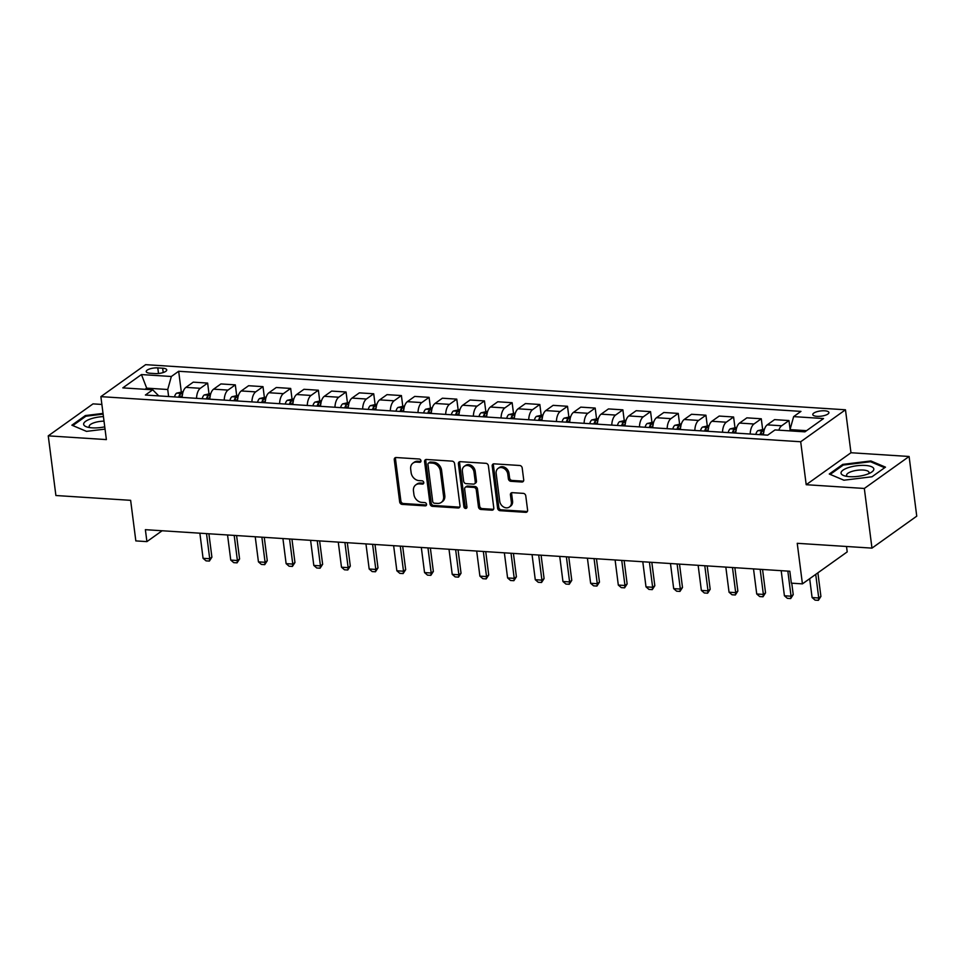 <?xml version="1.0" encoding="UTF-8"?>
<svg xmlns="http://www.w3.org/2000/svg" width="965" height="965" viewBox="0 0 965 965"><rect width="100%" height="100%" fill="white"/><g stroke="black" fill="none" stroke-linecap="round" stroke-linejoin="round"><path stroke-width="1.45" d="M420.969 460.751A1.749 1.411 -125.5 0 0 419.244 459.014L396.145 457.531A2.497 2.026 -125.5 0 0 394.275 459.738L399.667 501.897A2.497 2.026 -125.5 0 0 402.14 504.381L425.239 505.865A1.749 1.411 -125.5 0 0 424.817 502.584L421.838 502.391A7.985 6.478 -125.5 0 1 413.913 494.454L413.466 490.944A7.985 6.478 -125.5 0 1 415.782 484.888A7.985 6.478 -125.5 0 1 419.461 483.887L422.453 484.08A1.749 1.411 -125.5 0 0 422.031 480.799L419.039 480.606A7.985 6.478 -125.5 0 1 411.126 472.669L410.68 469.159A7.985 6.478 -125.5 0 1 412.996 463.104A7.985 6.478 -125.5 0 1 416.675 462.102L419.654 462.295A1.749 1.411 -125.5 0 0 420.969 460.751M824.725 410.8A8.13 2.63 -7.3 0 0 816.595 411.802A8.13 2.63 -7.3 0 0 812.783 414.6A8.13 2.63 -7.3 0 0 816.981 416.325A8.13 2.63 -7.3 0 0 825.123 415.324A8.13 2.63 -7.3 0 0 828.923 412.538A8.13 2.63 -7.3 0 0 824.725 410.8M521.836 482.005A2.497 2.026 -125.5 0 0 523.706 479.81L522.198 467.977A2.497 2.026 -125.5 0 0 519.725 465.492L494.068 463.839A2.497 2.026 -125.5 0 0 492.198 466.047L497.602 508.205A2.497 2.026 -125.5 0 0 500.075 510.69L525.72 512.343A2.497 2.026 -125.5 0 0 527.602 510.147L525.768 495.853A2.497 2.026 -125.5 0 0 523.295 493.368L512.319 492.669A2.497 2.026 -125.5 0 0 510.437 494.864L511.354 501.957A6.671 5.416 -125.5 0 1 509.411 507.011A6.671 5.416 -125.5 0 1 503.489 506.927A6.671 5.416 -125.5 0 1 499.725 501.209L496.167 473.441A6.671 5.416 -125.5 0 1 498.097 468.387A6.671 5.416 -125.5 0 1 504.019 468.471A6.671 5.416 -125.5 0 1 507.795 474.189L508.386 478.821A2.497 2.026 -125.5 0 0 510.859 481.306L521.836 482.005L523.042 481.149A2.497 2.026 -125.5 0 0 523.488 481.125M101.88 404.444L93.026 403.877L48.25 435.854L55.898 495.515L130.637 500.328L135.836 540.907L146.909 541.618L145.377 529.676L789.828 571.232L791.348 583.162L802.422 583.873L847.21 551.896L846.51 546.48M864.326 488.459L909.102 456.481L850.973 452.742L806.197 484.707L864.326 488.459L871.974 548.12L797.235 543.307L802.422 583.873M806.197 484.707L800.697 441.753L100.879 396.639L145.655 364.661L845.473 409.787L800.697 441.753M48.25 435.854L106.379 439.594L100.879 396.639M454.587 463.622A2.497 2.026 -125.5 0 0 452.115 461.137L426.47 459.485A2.497 2.026 -125.5 0 0 424.588 461.692L429.992 503.851A2.497 2.026 -125.5 0 0 432.465 506.336L458.122 507.988A2.497 2.026 -125.5 0 0 459.991 505.781L454.587 463.622M460.269 461.668L485.914 463.321A2.497 2.026 -125.5 0 1 488.399 465.806L493.791 507.964A2.497 2.026 -125.5 0 1 491.921 510.171L480.944 509.46A2.497 2.026 -125.5 0 1 478.471 506.975L476.276 489.882A2.497 2.026 -125.5 0 0 473.803 487.397L466.529 486.927A2.497 2.026 -125.5 0 0 464.647 489.122L466.927 506.927A1.749 1.411 -125.5 0 1 463.888 506.734L458.399 463.863A2.497 2.026 -125.5 0 1 460.269 461.668M909.102 456.481L916.75 516.154L871.974 548.12M150.287 373.262L155.16 373.576A7.877 2.545 -7.3 0 0 163.037 372.599A7.877 2.545 -7.3 0 0 166.728 369.885A7.877 2.545 -7.3 0 0 162.663 368.208L157.79 367.894A7.877 2.545 -7.3 0 0 149.913 368.871A7.877 2.545 -7.3 0 0 146.222 371.573A7.877 2.545 -7.3 0 0 150.287 373.262M158.767 395.891L152.711 389.8L145.389 395.035L767.682 435.155L775.004 429.92L804.907 431.85L823.543 418.545L793.64 416.615L800.962 411.392L178.67 371.272L171.348 376.495L167.729 389.498L168.622 396.531M152.711 389.8L122.808 387.882L141.445 374.565L171.348 376.495M850.973 452.742L845.473 409.787M146.909 541.618L162.108 530.762M146.849 389.426L146.692 388.147L145.052 389.317M167.729 389.498L146.692 388.147L141.445 374.565M806.535 430.68L790.021 429.618L790.07 430.897M181.263 391.597L178.67 371.272M208.947 393.37L207.632 383.081L193.241 382.152L185.919 387.375A10.169 4.958 93.7 0 0 182.156 397.399M236.63 395.155L235.315 384.866L220.925 383.937L213.603 389.16A10.169 4.958 93.7 0 0 209.839 399.184M264.314 396.941L262.999 386.651L248.596 385.723L241.274 390.946A10.169 4.958 93.7 0 0 237.511 400.97M291.997 398.726L290.682 388.437L276.279 387.508L268.958 392.731A10.169 4.958 93.7 0 0 265.194 402.755M319.68 400.511L318.366 390.222L303.963 389.293L296.641 394.516A10.169 4.958 93.7 0 0 292.877 404.54M347.364 402.296L346.049 391.995L331.646 391.078L324.324 396.301A10.169 4.958 93.7 0 0 320.561 406.325M375.047 404.082L373.72 393.78L359.33 392.864L352.008 398.087A10.169 4.958 93.7 0 0 348.244 408.111M402.731 405.867L401.404 395.566L387.013 394.637L379.691 399.872A10.169 4.958 93.7 0 0 375.928 409.896M430.414 407.652L429.087 397.351L414.697 396.422L407.375 401.657A10.169 4.958 93.7 0 0 403.611 411.681M458.098 409.437L456.771 399.136L442.38 398.207L435.058 403.442A10.169 4.958 93.7 0 0 431.295 413.466M485.781 411.223L484.454 400.921L470.064 399.993L462.742 405.228A10.169 4.958 93.7 0 0 458.978 415.252M513.452 413.008L512.138 402.707L497.747 401.778L490.425 407.013A10.169 4.958 93.7 0 0 486.662 417.037M541.136 414.793L539.821 404.492L525.43 403.563L518.109 408.798A10.169 4.958 93.7 0 0 514.345 418.822M568.819 416.578L567.504 406.277L553.114 405.348L545.792 410.583A10.169 4.958 93.7 0 0 542.028 420.607M596.503 418.364L595.188 408.062L580.785 407.133L573.475 412.357A10.169 4.958 93.7 0 0 569.712 422.393M624.186 420.149L622.871 409.848L608.469 408.919L601.147 414.142A10.169 4.958 93.7 0 0 597.383 424.178M651.87 421.934L650.555 411.633L636.152 410.704L628.83 415.927A10.169 4.958 93.7 0 0 625.067 425.963M679.553 423.719L678.238 413.418L663.836 412.489L656.514 417.712A10.169 4.958 93.7 0 0 652.75 427.736M707.236 425.505L705.922 415.203L691.519 414.274L684.197 419.498A10.169 4.958 93.7 0 0 680.434 429.522M734.92 427.278L733.593 416.989L719.202 416.06L711.88 421.283A10.169 4.958 93.7 0 0 708.117 431.307M762.603 429.063L761.276 418.774L746.886 417.845L739.564 423.068A10.169 4.958 93.7 0 0 735.8 433.092M790.094 429.377L788.96 420.559L774.569 419.63L767.247 424.853A10.169 4.958 93.7 0 0 763.484 434.877M207.632 383.081L200.31 388.304A10.169 4.958 93.7 0 0 196.546 398.328M235.315 384.866L227.993 390.089A10.169 4.958 93.7 0 0 224.23 400.113M262.999 386.651L255.677 391.874A10.169 4.958 93.7 0 0 251.913 401.898M290.682 388.437L283.36 393.66A10.169 4.958 93.7 0 0 279.597 403.684M318.366 390.222L311.044 395.445A10.169 4.958 93.7 0 0 307.28 405.469M346.049 391.995L338.727 397.23A10.169 4.958 93.7 0 0 334.964 407.254M373.72 393.78L366.398 399.015A10.169 4.958 93.7 0 0 362.647 409.039M401.404 395.566L394.082 400.801A10.169 4.958 93.7 0 0 390.318 410.825M429.087 397.351L421.765 402.586A10.169 4.958 93.7 0 0 418.002 412.61M456.771 399.136L449.449 404.371A10.169 4.958 93.7 0 0 445.685 414.395M484.454 400.921L477.132 406.156A10.169 4.958 93.7 0 0 473.369 416.18M512.138 402.707L504.816 407.942A10.169 4.958 93.7 0 0 501.052 417.966M539.821 404.492L532.499 409.727A10.169 4.958 93.7 0 0 528.736 419.751M567.504 406.277L560.183 411.5A10.169 4.958 93.7 0 0 556.419 421.536M595.188 408.062L587.866 413.285A10.169 4.958 93.7 0 0 584.102 423.321M622.871 409.848L615.549 415.071A10.169 4.958 93.7 0 0 611.786 425.107M650.555 411.633L643.233 416.856A10.169 4.958 93.7 0 0 639.469 426.88M678.238 413.418L670.916 418.641A10.169 4.958 93.7 0 0 667.153 428.665M705.922 415.203L698.6 420.426A10.169 4.958 93.7 0 0 694.836 430.45M733.593 416.989L726.271 422.212A10.169 4.958 93.7 0 0 722.52 432.236M761.276 418.774L753.954 423.997A10.169 4.958 93.7 0 0 750.191 434.021M788.96 420.559L781.638 425.782A10.169 4.958 93.7 0 0 778.839 430.173M790.021 429.618L793.64 416.615M103.026 413.406L85.354 415.565L71.868 425.191L86.5 431.379L105.04 429.111M885.484 467.144L870.864 460.956L842.747 464.394L829.261 474.02L843.893 480.208L871.998 476.77L885.484 467.144M85.475 416.518L85.354 415.565M842.867 465.335L842.747 464.394M870.985 461.933L870.864 460.956M420.921 461.439A1.749 1.411 -125.5 0 1 420.873 461.439L417.881 461.246A7.985 6.478 -125.5 0 0 414.202 462.235L412.996 463.104M415.782 484.888L416.989 484.02A7.985 6.478 -125.5 0 1 420.668 483.031L423.659 483.224A1.749 1.411 -125.5 0 0 423.707 483.224M395.698 457.555A2.497 2.026 -125.5 0 0 395.481 458.87L400.885 501.028A2.497 2.026 -125.5 0 0 403.358 503.513L426.446 505.009A1.749 1.411 -125.5 0 0 426.494 505.009L425.239 505.865M426.023 459.509A2.497 2.026 -125.5 0 0 425.806 460.824L431.21 502.982A2.497 2.026 -125.5 0 0 433.683 505.467L459.328 507.12A2.497 2.026 -125.5 0 0 459.774 507.108M429.28 462.923A1.749 1.411 -125.5 0 0 427.965 464.455L432.706 501.474A1.749 1.411 -125.5 0 0 434.443 503.211L437.591 503.416A7.985 6.478 -125.5 0 0 441.27 502.415A7.985 6.478 -125.5 0 0 443.586 496.36L440.342 471.065A7.985 6.478 -125.5 0 0 432.429 463.116L429.28 462.923L430.487 462.054A1.749 1.411 -125.5 0 0 429.678 462.271L428.472 463.14M441.27 502.415L442.477 501.547A7.985 6.478 -125.5 0 0 444.793 495.503L443.586 496.36M430.487 462.054L433.635 462.259A7.985 6.478 -125.5 0 1 441.56 470.196L444.793 495.503M465.371 487.241L466.59 486.372A2.497 2.026 -125.5 0 1 467.736 486.058L475.021 486.529A2.497 2.026 -125.5 0 1 477.494 489.014L479.677 506.118A2.497 2.026 -125.5 0 0 482.15 508.591L493.127 509.303A2.497 2.026 -125.5 0 0 493.573 509.279M459.822 461.68A2.497 2.026 -125.5 0 0 459.605 463.007L465.094 505.865A1.749 1.411 -125.5 0 0 466.879 507.614M474.008 472.138A6.671 5.416 -125.5 0 0 470.232 466.421A6.671 5.416 -125.5 0 0 464.31 466.324A6.671 5.416 -125.5 0 0 462.38 471.378L463.634 481.161A2.497 2.026 -125.5 0 0 466.107 483.646L473.381 484.116A2.497 2.026 -125.5 0 0 475.263 481.909L474.008 472.138L475.214 471.27A6.671 5.416 -125.5 0 0 471.451 465.552A6.671 5.416 -125.5 0 0 465.528 465.456L464.31 466.324M474.539 483.803L475.745 482.934A2.497 2.026 -125.5 0 0 476.469 481.053L475.263 481.909M475.214 471.27L476.469 481.053M498.097 468.387L499.315 467.518A6.671 5.416 -125.5 0 1 505.238 467.615A6.671 5.416 -125.5 0 1 509.001 473.332L509.592 477.952A2.497 2.026 -125.5 0 0 512.065 480.437L523.042 481.149M509.411 507.011L510.618 506.143A6.671 5.416 -125.5 0 0 512.56 501.088L511.354 501.957M511.872 492.681A2.497 2.026 -125.5 0 0 511.655 494.008L512.56 501.088M493.634 463.863A2.497 2.026 -125.5 0 0 493.405 465.178L498.808 507.349A2.497 2.026 -125.5 0 0 501.281 509.834L526.938 511.486A2.497 2.026 -125.5 0 0 527.373 511.462M183.133 391.706L176.559 393.177A6.731 3.281 93.7 0 0 174.508 396.917M182.554 394.552C182.554 393.443 181.661 393.382 179.9 394.383A6.731 3.281 93.7 0 0 178.718 397.182M181.372 397.351A6.731 3.281 -86.3 0 1 182.385 394.83M199.864 533.199L203.072 558.301L209.719 558.723L206.51 533.621M211.902 557.167L209.369 561.075L209.719 558.723L211.902 557.167L208.898 533.778M209.369 561.075L206.04 560.858L203.072 558.301M210.816 393.491L204.242 394.962A6.731 3.281 93.7 0 0 202.192 398.69M210.237 396.338C210.237 395.228 209.345 395.168 207.584 396.169A6.731 3.281 93.7 0 0 206.401 398.967M209.055 399.136A6.731 3.281 -86.3 0 1 210.056 396.615M227.547 534.984L230.756 560.086L237.402 560.508L234.193 535.406M239.585 558.952L237.052 562.86L237.402 560.508L239.585 558.952L236.582 535.563M237.052 562.86L233.723 562.643L230.756 560.086M238.5 395.276L231.926 396.748A6.731 3.281 93.7 0 0 229.875 400.475M237.921 398.123C237.921 397.013 237.028 396.953 235.267 397.954A6.731 3.281 93.7 0 0 234.085 400.752M236.739 400.921A6.731 3.281 -86.3 0 1 237.74 398.4M255.23 536.769L258.439 561.871L265.086 562.293L261.877 537.191M267.269 560.737L264.736 564.646L265.086 562.293L267.269 560.737L264.265 537.348M264.736 564.646L261.406 564.428L258.439 561.871M266.183 397.061L259.609 398.533A6.731 3.281 93.7 0 0 257.559 402.26M265.604 399.908C265.604 398.798 264.712 398.738 262.938 399.739A6.731 3.281 93.7 0 0 261.756 402.538M264.422 402.707A6.731 3.281 -86.3 0 1 265.423 400.185M282.914 538.542L286.123 563.644L292.769 564.079L289.548 538.977M294.952 562.523L292.419 566.431L292.769 564.079L294.952 562.523L291.949 539.133M292.419 566.431L289.09 566.214L286.123 563.644M293.855 398.847L287.293 400.306A6.731 3.281 93.7 0 0 285.242 404.046M293.288 401.693C293.288 400.584 292.395 400.523 290.622 401.524A6.731 3.281 93.7 0 0 289.44 404.323M292.106 404.492A6.731 3.281 -86.3 0 1 293.107 401.971M310.597 540.328L313.806 565.43L320.452 565.864L317.232 540.762M322.636 564.308L320.091 568.204L320.452 565.864L322.636 564.308L319.632 540.919M320.091 568.204L316.773 567.999L313.806 565.43M103.436 416.591A16.526 5.332 -7.3 0 0 83.641 424.238A16.526 5.332 -7.3 0 0 87.224 427.049A16.526 5.332 -7.3 0 0 104.751 426.844M104.027 421.162A11.315 3.655 -7.3 0 0 89.178 426.433A11.315 3.655 -7.3 0 0 89.19 426.494A11.315 3.655 -7.3 0 0 89.998 427.628M86.548 431.379L72.809 425.565L85.873 416.229L103.122 414.118M849.574 476.674A16.526 5.332 -7.3 0 0 871.057 472.488A16.526 5.332 -7.3 0 0 865.303 465.444A16.526 5.332 -7.3 0 0 844.882 469.038A16.526 5.332 -7.3 0 0 844.616 475.878A16.526 5.332 -7.3 0 0 849.574 476.674M868.524 473.755A11.315 3.655 -7.3 0 0 869.019 472.44A11.315 3.655 -7.3 0 0 863.18 470.039A11.315 3.655 -7.3 0 0 851.866 471.439A11.315 3.655 -7.3 0 0 846.582 475.323A11.315 3.655 -7.3 0 0 847.391 476.457M843.941 480.208L830.202 474.394L843.265 465.058L870.502 461.728L884.676 467.723M321.538 400.632L314.976 402.091A6.731 3.281 93.7 0 0 312.913 405.831M320.971 403.479C320.959 402.369 320.078 402.308 318.305 403.31A6.731 3.281 93.7 0 0 317.123 406.108M319.789 406.277A6.731 3.281 -86.3 0 1 320.79 403.756M338.269 542.113L341.489 567.215L348.136 567.649L344.915 542.547M350.307 566.093L347.774 569.989L348.136 567.649L350.307 566.093L347.316 542.704M347.774 569.989L344.457 569.784L341.489 567.215M349.221 402.417L342.659 403.877A6.731 3.281 93.7 0 0 340.597 407.616M348.655 405.264C348.642 404.154 347.762 404.094 345.989 405.095A6.731 3.281 93.7 0 0 344.807 407.893M347.472 408.062A6.731 3.281 -86.3 0 1 348.474 405.529M365.952 543.898L369.173 569L375.819 569.434L372.599 544.332M377.991 567.878L375.457 571.775L375.819 569.434L377.991 567.878L374.999 544.489M375.457 571.775L372.14 571.569L369.173 569M376.905 404.202L370.331 405.662A6.731 3.281 93.7 0 0 368.28 409.401M376.326 407.049C376.326 405.939 375.445 405.879 373.672 406.88A6.731 3.281 93.7 0 0 372.49 409.679M375.144 409.848A6.731 3.281 -86.3 0 1 376.157 407.314M393.636 545.683L396.856 570.785L403.503 571.22L400.282 546.118M405.674 569.664L403.141 573.56L403.503 571.22L405.674 569.664L402.682 546.274M403.141 573.56L399.824 573.355L396.856 570.785M404.588 405.988L398.014 407.447A6.731 3.281 93.7 0 0 395.964 411.187M404.009 408.834C404.009 407.725 403.129 407.664 401.356 408.665A6.731 3.281 93.7 0 0 400.173 411.464M402.827 411.633A6.731 3.281 -86.3 0 1 403.84 409.1M421.319 547.469L424.54 572.571L431.186 573.005L427.965 547.903M433.357 571.449L430.824 575.345L431.186 573.005L433.357 571.449L430.366 548.06M430.824 575.345L427.507 575.14L424.54 572.571M432.272 407.773L425.698 409.232A6.731 3.281 93.7 0 0 423.647 412.972M431.693 410.62C431.693 409.51 430.812 409.45 429.039 410.451A6.731 3.281 93.7 0 0 427.857 413.249M430.511 413.418A6.731 3.281 -86.3 0 1 431.524 410.885M449.002 549.254L452.223 574.356L458.87 574.79L455.649 549.688M461.041 573.234L458.508 577.13L458.87 574.79L461.041 573.234L458.049 549.833M458.508 577.13L455.191 576.913L452.223 574.356M459.955 409.558L453.381 411.018A6.731 3.281 93.7 0 0 451.331 414.757M459.376 412.405C459.376 411.295 458.496 411.235 456.722 412.236A6.731 3.281 93.7 0 0 455.54 415.034M458.194 415.203A6.731 3.281 -86.3 0 1 459.207 412.67M476.686 551.039L479.907 576.141L486.541 576.575L483.332 551.473M488.724 575.019L486.191 578.916L486.541 576.575L488.724 575.019L485.733 551.618M486.191 578.916L482.874 578.698L479.907 576.141M487.639 411.343L481.065 412.803A6.731 3.281 93.7 0 0 479.014 416.542M487.06 414.19C487.06 413.08 486.179 413.02 484.406 414.021A6.731 3.281 93.7 0 0 483.224 416.808M485.878 416.989A6.731 3.281 -86.3 0 1 486.891 414.455M504.369 552.824L507.59 577.926L514.224 578.361L511.016 553.259M516.408 576.805L513.875 580.701L514.224 578.361L516.408 576.805L513.416 553.403M513.875 580.701L510.545 580.484L507.59 577.926M515.322 413.129L508.748 414.588A6.731 3.281 93.7 0 0 506.697 418.328M514.743 415.975C514.743 414.854 513.85 414.805 512.089 415.806A6.731 3.281 93.7 0 0 510.907 418.593M513.561 418.774A6.731 3.281 -86.3 0 1 514.574 416.241M532.053 554.61L535.273 579.712L541.908 580.134L538.699 555.044M544.091 578.59L541.558 582.486L541.908 580.134L544.091 578.59L541.088 555.189M541.558 582.486L538.229 582.269L535.273 579.712M543.006 414.914L536.431 416.373A6.731 3.281 93.7 0 0 534.381 420.113M542.427 417.761C542.427 416.639 541.534 416.591 539.773 417.592A6.731 3.281 93.7 0 0 538.591 420.378M541.244 420.559A6.731 3.281 -86.3 0 1 542.258 418.026M559.736 556.395L562.945 581.497L569.591 581.919L566.383 556.817M571.775 580.363L569.241 584.271L569.591 581.919L571.775 580.363L568.771 556.974M569.241 584.271L565.912 584.054L562.945 581.497M570.689 416.699L564.115 418.159A6.731 3.281 93.7 0 0 562.064 421.898M570.11 419.546C570.11 418.424 569.217 418.376 567.456 419.377A6.731 3.281 93.7 0 0 566.274 422.163M568.928 422.332A6.731 3.281 -86.3 0 1 569.929 419.811M587.42 558.18L590.628 583.282L597.275 583.704L594.066 558.602M599.458 582.148L596.925 586.057L597.275 583.704L599.458 582.148L596.454 558.759M596.925 586.057L593.596 585.839L590.628 583.282M598.372 418.484L591.798 419.944A6.731 3.281 93.7 0 0 589.748 423.683M597.793 421.331C597.793 420.209 596.901 420.161 595.14 421.15A6.731 3.281 93.7 0 0 593.957 423.949M596.611 424.118A6.731 3.281 -86.3 0 1 597.612 421.596M615.103 559.965L618.312 585.067L624.958 585.49L621.737 560.388M627.141 583.934L624.608 587.842L624.958 585.49L627.141 583.934L624.138 560.544M624.608 587.842L621.279 587.625L618.312 585.067M626.056 420.27L619.482 421.729A6.731 3.281 93.7 0 0 617.431 425.469M625.477 423.116C625.477 421.994 624.584 421.946 622.811 422.935A6.731 3.281 93.7 0 0 621.629 425.734M624.295 425.903A6.731 3.281 -86.3 0 1 625.296 423.382M642.787 561.751L645.995 586.853L652.642 587.275L649.421 562.173M654.825 585.719L652.28 589.627L652.642 587.275L654.825 585.719L651.821 562.33M652.28 589.627L648.962 589.41L645.995 586.853M653.727 422.055L647.165 423.514A6.731 3.281 93.7 0 0 645.115 427.254M653.16 424.902C653.148 423.78 652.268 423.719 650.494 424.721A6.731 3.281 93.7 0 0 649.312 427.519M651.978 427.688A6.731 3.281 -86.3 0 1 652.979 425.167M670.47 563.536L673.679 588.638L680.325 589.06L677.104 563.958M682.496 587.504L679.963 591.412L680.325 589.06L682.496 587.504L679.505 564.115M679.963 591.412L676.646 591.195L673.679 588.638M681.411 423.84L674.849 425.3A6.731 3.281 93.7 0 0 672.786 429.039M680.844 426.675C680.832 425.565 679.951 425.505 678.178 426.506A6.731 3.281 93.7 0 0 676.996 429.304M679.662 429.473A6.731 3.281 -86.3 0 1 680.663 426.952M698.141 565.321L701.362 590.423L708.008 590.845L704.788 565.743M710.18 589.289L707.647 593.198L708.008 590.845L710.18 589.289L707.188 565.9M707.647 593.198L704.329 592.98L701.362 590.423M709.094 425.613L702.52 427.085A6.731 3.281 93.7 0 0 700.469 430.824M708.527 428.46C708.515 427.35 707.635 427.29 705.861 428.291A6.731 3.281 93.7 0 0 704.679 431.09M707.345 431.258A6.731 3.281 -86.3 0 1 708.346 428.737M725.825 567.106L729.045 592.208L735.692 592.631L732.471 567.529M737.863 591.075L735.33 594.983L735.692 592.631L737.863 591.075L734.872 567.685M735.33 594.983L732.013 594.766L729.045 592.208M736.777 427.399L730.203 428.87A6.731 3.281 93.7 0 0 728.153 432.597M736.199 430.245C736.199 429.135 735.318 429.075 733.545 430.076A6.731 3.281 93.7 0 0 732.363 432.875M735.016 433.044A6.731 3.281 -86.3 0 1 736.03 430.523M753.508 568.892L756.729 593.994L763.375 594.416L760.155 569.314M765.547 592.86L763.013 596.768L763.375 594.416L765.547 592.86L762.555 569.471M763.013 596.768L759.696 596.551L756.729 593.994M764.461 429.184L757.887 430.655A6.731 3.281 93.7 0 0 755.836 434.383M763.882 432.031C763.882 430.921 763.001 430.86 761.228 431.862A6.731 3.281 93.7 0 0 760.046 434.66M762.7 434.829A6.731 3.281 -86.3 0 1 763.713 432.308M781.192 570.677L784.412 595.767L791.059 596.201L787.838 571.099M793.23 594.645L790.697 598.553L791.059 596.201L793.23 594.645L791.758 583.186M790.697 598.553L787.38 598.336L784.412 595.767M809.671 578.698L812.096 597.552L818.742 597.986L815.715 574.392M820.913 596.43L818.38 600.339L818.742 597.986L820.913 596.43L817.886 572.836M818.38 600.339L815.063 600.121L812.096 597.552M200.31 388.304L185.919 387.375M227.993 390.089L213.603 389.16M255.677 391.874L241.274 390.946M283.36 393.66L268.958 392.731M311.044 395.445L296.641 394.516M338.727 397.23L324.324 396.301M366.398 399.015L352.008 398.087M394.082 400.801L379.691 399.872M421.765 402.586L407.375 401.657M449.449 404.371L435.058 403.442M477.132 406.156L462.742 405.228M504.816 407.942L490.425 407.013M532.499 409.727L518.109 408.798M560.183 411.5L545.792 410.583M587.866 413.285L573.475 412.357M615.549 415.071L601.147 414.142M643.233 416.856L628.83 415.927M670.916 418.641L656.514 417.712M698.6 420.426L684.197 419.498M726.271 422.212L711.88 421.283M753.954 423.997L739.564 423.068M781.638 425.782L767.247 424.853M158.513 373.503L157.79 367.894M163.218 372.538L162.663 368.208M417.881 461.246L416.675 462.102M423.659 483.224L422.453 484.08M420.668 483.031L419.461 483.887M403.358 503.513L402.14 504.381M400.885 501.028L399.667 501.897M395.481 458.87L394.275 459.738M420.873 461.439L419.654 462.295M459.328 507.12L458.122 507.988M433.683 505.467L432.465 506.336M431.21 502.982L429.992 503.851M425.806 460.824L424.588 461.692M441.56 470.196L440.342 471.065M433.635 462.259L432.429 463.116M493.127 509.303L491.921 510.171M482.15 508.591L480.944 509.46M479.677 506.118L478.471 506.975M477.494 489.014L476.276 489.882M475.021 486.529L473.803 487.397M467.736 486.058L466.529 486.927M465.094 505.865L463.888 506.734M459.605 463.007L458.399 463.863M512.065 480.437L510.859 481.306M509.592 477.952L508.386 478.821M509.001 473.332L507.795 474.189M511.655 494.008L510.437 494.864M526.938 511.486L525.72 512.343M501.281 509.834L500.075 510.69M498.808 507.349L497.602 508.205M493.405 465.178L492.198 466.047M182.626 393.515L176.679 393.129M180.262 397.278L179.9 394.383M210.31 395.3L204.363 394.914M207.945 399.064L207.584 396.169M237.993 397.085L232.034 396.699M235.629 400.849L235.267 397.954M265.677 398.871L259.718 398.485M263.312 402.634L262.938 399.739M293.36 400.656L287.401 400.27M290.996 404.419L290.622 401.524M321.043 402.441L315.085 402.055M318.679 406.205L318.305 403.31M348.715 404.226L342.768 403.84M346.363 407.99L345.989 405.095M376.398 406.012L370.451 405.626M374.046 409.775L373.672 406.88M404.082 407.797L398.135 407.411M401.73 411.56L401.356 408.665M431.765 409.582L425.818 409.196M429.413 413.346L429.039 410.451M459.449 411.367L453.502 410.981M457.096 415.131L456.722 412.236M487.132 413.153L481.185 412.767M484.78 416.916L484.406 414.021M514.815 414.926L508.869 414.552M512.451 418.701L512.089 415.806M542.499 416.711L536.552 416.337M540.135 420.487L539.773 417.592M570.182 418.496L564.223 418.122M567.818 422.272L567.456 419.377M597.866 420.282L591.907 419.896M595.502 424.057L595.14 421.15M625.549 422.067L619.59 421.681M623.185 425.83L622.811 422.935M653.233 423.852L647.274 423.466M650.868 427.616L650.494 424.721M680.904 425.637L674.957 425.251M678.552 429.401L678.178 426.506M708.587 427.423L702.641 427.037M706.235 431.186L705.861 428.291M736.271 429.208L730.324 428.822M733.919 432.971L733.545 430.076M763.954 430.993L758.008 430.607M761.602 434.757L761.228 431.862"/></g></svg>
